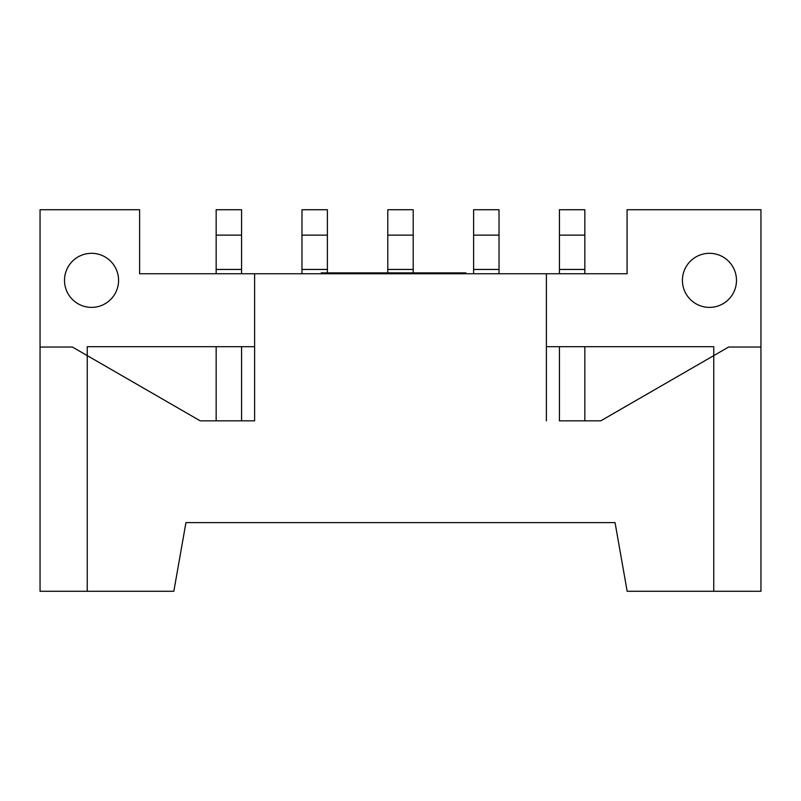 <?xml version="1.0" encoding="UTF-8"?>
<svg xmlns="http://www.w3.org/2000/svg" width="801" height="801" viewBox="0 0 801 801"><rect width="100%" height="100%" fill="white"/><g stroke="black" fill="none" stroke-linecap="round" stroke-linejoin="round"><path stroke-width="1.2" d="M546.392 273.742L546.392 420.835L546.392 346.693L713.751 346.693L713.751 355.614L728.61 347.033L760.95 347.033L760.95 209.722L627.073 209.722L627.073 273.742L139.604 273.742L139.604 209.722L40.05 209.722L40.05 591.278L173.837 591.278L185.942 522.622L331.844 522.622M216.16 346.693L216.16 420.835L200.22 420.835L87.249 355.614L87.249 346.693L254.608 346.693L254.608 420.835L254.608 273.742M760.95 347.033L760.95 591.278L627.163 591.278L615.058 522.622L185.942 522.622M559.438 346.693L559.438 420.835L600.78 420.835L584.84 420.835L584.84 346.693M200.22 420.835L254.608 420.835L241.562 420.835L241.562 346.693M713.751 591.278L713.751 355.614L600.78 420.835M469.156 522.622L615.058 522.622M40.05 347.033L72.39 347.033L87.249 355.614L87.249 591.278M91.544 307.384A27.034 27.034 0 0 0 118.578 280.35A27.034 27.034 0 0 0 91.544 253.316A27.034 27.034 0 0 0 64.511 280.35A27.034 27.034 0 0 0 91.544 307.384M709.456 307.384A27.034 27.034 0 0 0 736.489 280.35A27.034 27.034 0 0 0 709.456 253.316A27.034 27.034 0 0 0 682.422 280.35A27.034 27.034 0 0 0 709.456 307.384M321.221 273.742L321.221 272.881L415.519 272.881L415.519 273.742M415.519 272.881L433.641 272.881L433.641 273.742M433.641 272.881L445.126 272.881L445.126 273.742M445.126 272.881L465.932 272.881L465.932 273.742M321.331 272.881L321.331 273.742M321.501 272.881L321.501 273.742M321.852 272.881L321.852 273.742M322.523 272.881L322.523 273.742M323.624 272.881L323.624 273.742M325.296 272.881L325.296 273.742M327.639 272.881L327.639 273.742M330.803 272.881L330.803 273.742M334.908 272.881L334.908 273.742M340.065 272.881L340.065 273.742M346.412 272.881L346.412 273.742M354.062 272.881L354.062 273.742M358.738 272.881L358.738 273.742M362.923 272.881L362.923 273.742M366.638 272.881L366.638 273.742M369.902 272.881L369.902 273.742M372.755 272.881L372.755 273.742M375.218 272.881L375.218 273.742M377.311 272.881L377.311 273.742M379.073 272.881L379.073 273.742M380.515 272.881L380.515 273.742M381.676 272.881L381.676 273.742M382.568 272.881L382.568 273.742M383.228 272.881L383.228 273.742M404.145 272.881L404.145 273.742M301.977 273.742L301.977 269.446L327.379 269.446L327.379 272.881M327.379 269.446L327.379 209.722L301.977 209.722L301.977 269.446M301.977 235.124L327.379 235.124M387.794 272.881L387.794 269.446L413.206 269.446L413.206 272.881M413.206 269.446L413.206 209.722L387.794 209.722L387.794 269.446M387.794 235.124L413.206 235.124M216.16 273.742L216.16 269.446L241.562 269.446L241.562 273.742M241.562 269.446L241.562 209.722L216.16 209.722L216.16 269.446M216.16 235.124L241.562 235.124M473.621 273.742L473.621 269.446L499.023 269.446L499.023 273.742M499.023 269.446L499.023 209.722L473.621 209.722L473.621 269.446M473.621 235.124L499.023 235.124M559.438 273.742L559.438 269.446L584.84 269.446L584.84 273.742M584.84 269.446L584.84 209.722L559.438 209.722L559.438 269.446M559.438 235.124L584.84 235.124"/></g></svg>
